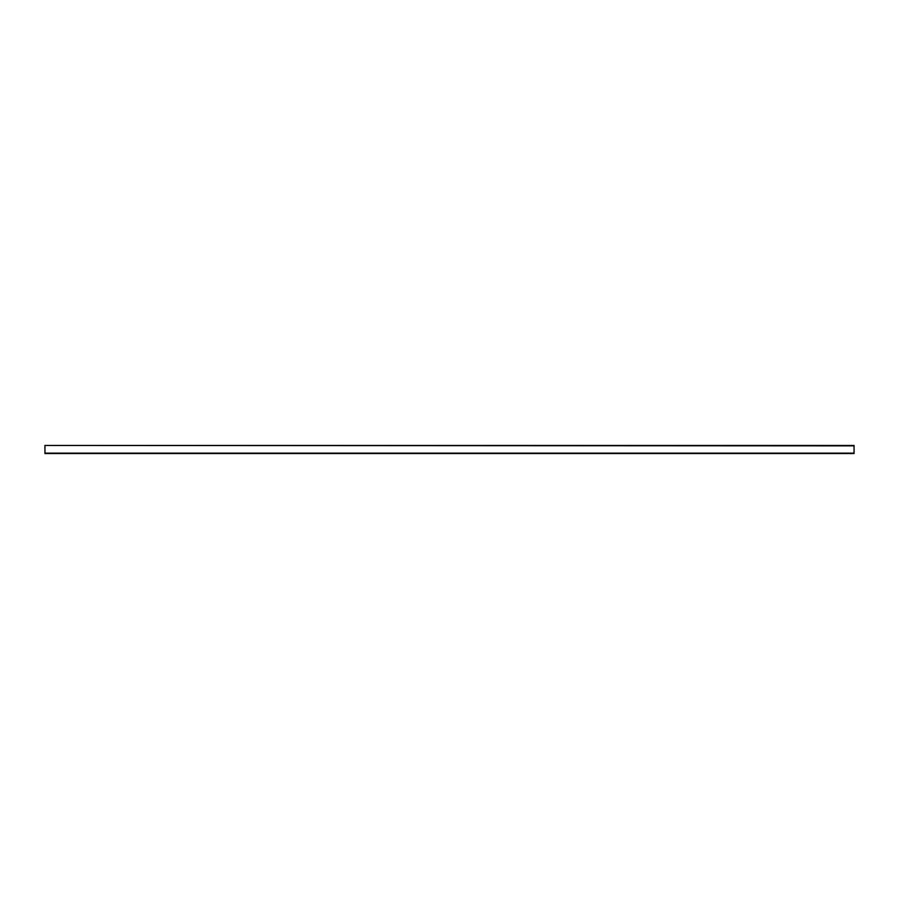 <?xml version="1.0" encoding="UTF-8"?>
<svg xmlns="http://www.w3.org/2000/svg" width="899" height="899" viewBox="0 0 899 899"><rect width="100%" height="100%" fill="white"/><g stroke="black" fill="none" stroke-linecap="round" stroke-linejoin="round"><path stroke-width="1.35" d="M44.95 445.859L44.95 453.546L854.05 453.546L854.05 445.454L44.95 445.454L854.05 445.859M44.95 453.141L854.05 453.141"/></g></svg>
